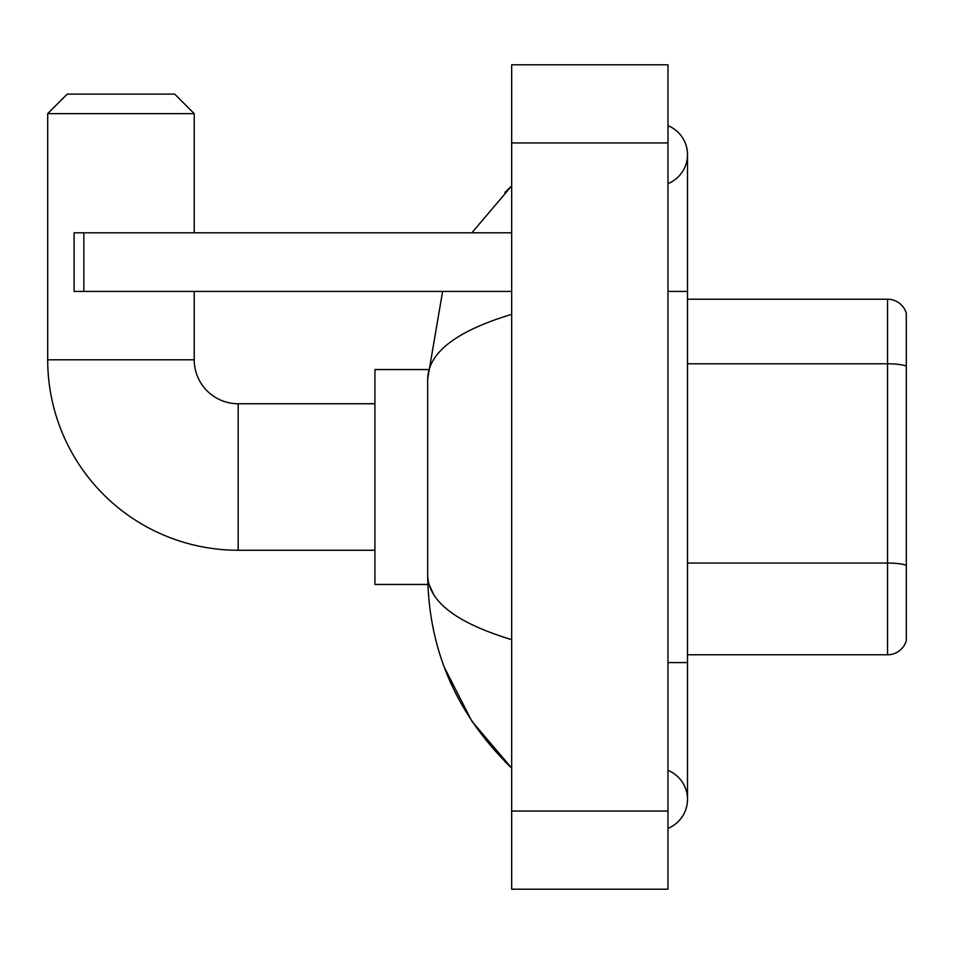 <?xml version="1.0" encoding="UTF-8"?>
<svg xmlns="http://www.w3.org/2000/svg" width="954" height="954" viewBox="0 0 954 954"><rect width="100%" height="100%" fill="white"/><g stroke="black" fill="none" stroke-linecap="round" stroke-linejoin="round"><path stroke-width="1.43" d="M906.3 313.294A19.533 19.533 0 0 0 887.542 299.222A19.533 19.533 0 0 1 906.3 313.294L906.3 640.706A19.533 19.533 0 0 1 887.542 654.778L687.5 654.778M906.3 366.515L906.3 366.241A19.533 3.387 180 0 0 887.542 363.796L887.542 299.222L687.5 299.222M667.967 662.589L687.5 662.589L687.5 154.655A31.255 31.255 0 0 1 667.967 183.633A31.255 31.255 0 0 0 667.967 125.678A31.255 31.255 0 0 1 687.5 154.655A31.255 31.255 0 0 0 667.967 125.678A31.255 31.255 0 0 1 687.5 154.655M667.967 828.322A31.255 31.255 0 0 0 667.967 770.367A31.255 31.255 0 0 1 667.967 828.322A31.255 31.255 0 0 0 687.5 799.345A31.255 31.255 0 0 1 667.967 828.322M511.678 314.355C456.417 331.014 428.418 352.539 427.666 378.929L427.666 575.071C428.298 601.366 456.298 622.89 511.678 639.645M511.678 889.211L667.967 889.211L667.967 64.789L511.678 64.789L511.678 889.211M427.666 378.929L442.608 291.411M471.848 232.8L511.678 185.911L471.848 232.8M444.325 667.311L471.884 721.236L511.678 768.089C456.513 714.534 428.513 650.199 427.666 575.071M433.533 594.223L429.061 584.444M374.922 550.255L238.178 550.255A190.478 190.478 0 0 1 47.7 359.789L47.7 113.633L67.233 94.1L174.677 94.1L194.222 113.633L47.7 113.633M238.178 550.255L238.178 403.745A43.956 43.956 0 0 1 194.222 359.789L194.222 291.411M194.222 232.8L194.222 113.633M427.845 369.556L374.922 369.556L374.922 584.444L427.845 584.444M83.845 291.411L74.078 291.411L74.078 232.8L83.845 232.8L83.845 291.411L511.678 291.411M511.678 232.8L83.845 232.8M906.3 565.507A19.533 3.387 180 0 0 887.542 563.063L887.542 363.796L687.5 363.796M887.542 654.778L887.542 563.063L687.5 563.063M667.967 291.411L687.5 291.411M511.678 811.067L667.967 811.067M511.678 142.933L667.967 142.933M47.7 359.789L194.222 359.789M687.5 662.589L687.5 799.345M511.678 185.911L504.881 192.481M511.678 768.089L504.881 761.519M374.922 403.745L238.178 403.745"/></g></svg>
